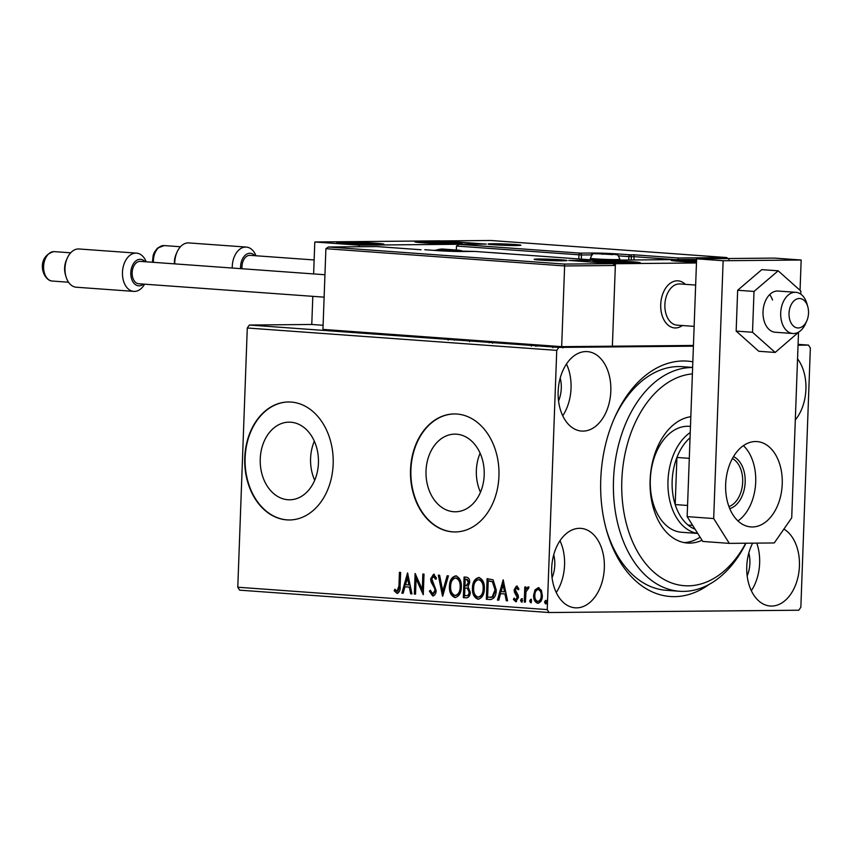 <?xml version="1.0" encoding="UTF-8"?>
<svg xmlns="http://www.w3.org/2000/svg" width="853" height="853" viewBox="0 0 853 853"><rect width="100%" height="100%" fill="white"/><g stroke="black" fill="none" stroke-linecap="round" stroke-linejoin="round"><path stroke-width="1.28" d="M709.056 584.454A118.002 77.89 -85.9 0 1 606.462 530.065A118.002 77.89 -85.9 0 1 600.757 479.535A118.002 77.89 -85.9 0 1 614.586 417.703A118.002 77.89 -85.9 0 1 692.839 361.821M606.067 528.604A112.106 73.998 94.1 0 0 666.289 590.308L679.553 591.268A112.106 73.998 -85.9 0 1 655.53 583.175A112.106 73.998 -85.9 0 1 615.823 457.677A112.106 73.998 -85.9 0 1 692.625 367.526M260.25 458.861A38.822 29.119 -90.5 0 0 289.7 499.794A38.822 29.119 -90.5 0 0 318.436 463.072A38.822 29.119 -90.5 0 0 288.986 422.15A38.822 29.119 -90.5 0 0 260.25 458.861M314.33 441.204A38.822 29.119 -90.5 0 0 310.588 458.402A38.822 29.119 -90.5 0 0 314.693 480.271M426.031 470.845A38.822 29.119 -90.5 0 0 455.481 511.779A38.822 29.119 -90.5 0 0 484.205 475.057A38.822 29.119 -90.5 0 0 454.766 434.134A38.822 29.119 -90.5 0 0 426.031 470.845M480.111 453.188A38.822 29.119 -90.5 0 0 476.369 470.387A38.822 29.119 -90.5 0 0 480.463 492.256M410.517 469.758A59.006 44.26 -90.5 0 0 455.267 531.952A59.006 44.26 -90.5 0 0 498.941 476.155A59.006 44.26 -90.5 0 0 454.191 413.95A59.006 44.26 -90.5 0 0 410.517 469.758M454.382 413.95A59.006 44.26 -90.5 0 0 410.911 469.758A59.006 44.26 -90.5 0 0 455.47 531.952M244.747 457.773A59.006 44.26 -90.5 0 0 289.498 519.967A59.006 44.26 -90.5 0 0 333.16 464.171A59.006 44.26 -90.5 0 0 288.41 401.976A59.006 44.26 -90.5 0 0 244.747 457.773M288.602 401.966A59.006 44.26 -90.5 0 0 245.131 457.773A59.006 44.26 -90.5 0 0 289.689 519.967M558.15 391.591A39.824 26.294 94.1 0 0 581.618 431.064A39.824 26.294 94.1 0 0 610.823 391.101A39.824 26.294 94.1 0 0 587.354 351.617A39.824 26.294 94.1 0 0 558.15 391.591M562.724 415.784A39.824 26.294 94.1 0 0 571.041 388.222A39.824 26.294 94.1 0 0 566.467 364.028M752.623 543.158A39.824 26.294 94.1 0 0 746.759 566.541A39.824 26.294 94.1 0 0 770.227 606.014A39.824 26.294 94.1 0 0 799.432 566.051A39.824 26.294 94.1 0 0 783.896 529.084M751.333 590.734A39.824 26.294 94.1 0 0 759.639 563.172A39.824 26.294 94.1 0 0 756.771 543.116M795.305 419.953A39.824 26.294 94.1 0 0 805.914 389.309A39.824 26.294 94.1 0 0 797.544 358.836M551.667 568.333A39.824 26.294 94.1 0 0 575.135 607.816A39.824 26.294 94.1 0 0 604.34 567.842A39.824 26.294 94.1 0 0 580.882 528.37A39.824 26.294 94.1 0 0 551.667 568.333M556.241 592.526A39.824 26.294 94.1 0 0 564.558 564.974A39.824 26.294 94.1 0 0 559.984 540.77M552.072 577.716A25.078 16.548 94.1 0 0 554.802 565.059A25.078 16.548 94.1 0 0 553.725 554.823M747.153 575.924A25.078 16.548 94.1 0 0 749.894 563.268A25.078 16.548 94.1 0 0 748.817 553.032M558.555 400.974A25.078 16.548 94.1 0 0 561.285 388.318A25.078 16.548 94.1 0 0 560.208 378.082M798.045 345.209L808.505 345.113L810.35 348.045L800.85 607.261L798.781 610.226L549.076 612.529L239.629 590.159L237.784 587.227L247.285 328L249.343 325.036L311.771 324.471L323.095 325.281M563.14 346.574L552.808 346.67C550.452 346.457 550.707 346.329 553.576 346.307L557.116 346.339M552.808 346.67C550.452 346.457 550.707 346.329 553.576 346.307L553.576 346.425M549.001 345.753L539.491 345.7L547.295 345.625M537.987 344.953L530.854 345.081L536.793 344.868M531.366 344.943L531.941 345.145M518.869 343.567L501.607 342.959L509.401 342.885M491.221 341.573L478.586 341.296L486.391 341.221M490.251 341.722L489.217 341.744M468.596 339.931L457.762 339.793L462.731 339.515M464.032 339.601L467.305 339.846M438.591 337.767L430.786 337.841L437.397 337.681M441.95 338.012L445.138 338.236M446.322 338.321L438.517 338.396L440.319 337.895M422.917 336.636L411.935 336.509L421.723 336.551M249.343 325.036L558.8 347.406L693.404 346.169M808.505 345.113L798.077 344.356M432.183 337.308L417.096 336.85L427.737 336.978M456.238 340.123L456.28 338.95L447.601 339.078L454.34 339.281M483.971 341.051L469.928 340.699C466.751 340.4 467.135 340.23 471.08 340.198L472.167 340.198M469.928 340.699L467.721 340.411M506.981 342.714L492.938 342.362C489.761 342.064 490.144 341.893 494.09 341.861L495.177 341.861M492.938 342.362L490.742 342.074M527.794 344.217L522.825 344.495L512.706 343.759L523.347 343.898M534.991 589.935L538.296 587.674L541.41 590.383L542.369 595.831C542.241 600.107 540.695 602.581 537.721 603.274C534.81 602.165 533.456 599.467 533.637 595.191L534.991 589.935L539.075 587.664M524.243 602.026L524.787 586.96L525.981 587.045L525.896 589.263L528.06 586.928L528.945 587.514L525.992 591.897L525.427 602.111L524.243 602.026L525.021 602.026L525.565 587.013M516.555 586.096L518.773 588.41L518.027 589.647L516.555 587.952L515.34 589.903L518.134 595.149L518.443 597.505L515.766 601.685L513.399 599.467L514.124 598.113L515.702 599.819L517.249 597.505L514.444 592.238L514.146 589.892L516.396 586.096M490.923 599.552L486.349 599.286L487.106 578.665L493.109 579.848L496.243 589.924C496.201 595.895 494.1 599.105 489.942 599.552L490.539 599.574M463.339 597.622L464.096 577.001L466.282 577.161C468.638 577.492 469.758 579.283 469.662 582.535L468.052 586.811L470.302 592.259C470.163 595.661 468.873 597.526 466.431 597.846L463.339 597.622L464.117 597.622L464.874 577.065M442.515 596.119L438.314 575.146L439.604 575.231L442.792 591.15L447.132 575.775L448.422 575.871L442.718 596.119M415.539 594.168L414.345 594.083L415.102 573.461L422.278 589.402L422.843 574.026L424.026 574.112L423.269 594.733L416.093 578.824L415.539 594.168M397.082 591.246L398.927 586.054L399.428 572.331L400.622 572.416L400.11 586.342C400.452 590.116 399.417 592.462 397.018 593.357L394.182 590.766L394.843 589.231L397.157 591.246M237.784 587.227L547.231 609.596L556.742 350.37L247.285 328M407.563 572.917L411.967 593.912L410.666 593.816L409.323 587.099L404.972 586.779L403.138 593.272L401.848 593.176L407.563 572.917M432.674 593.816L434.966 590.479L434.646 588.431L431.106 582.066L430.616 578.878L433.559 574.272L436.416 577.971L435.435 579.176L433.463 576.383L431.81 578.878L436.15 590.596C436.022 593.688 434.859 595.469 432.684 595.938L429.368 591.182L430.37 590.212L432.674 593.816L433.591 593.816L432.908 593.816M436.224 579.166L434.241 576.372L433.377 576.383L434.092 576.372M449.435 586.374C449.563 580.488 451.653 576.98 455.715 575.871C459.756 577.438 461.633 581.192 461.334 587.141C461.196 593.027 459.085 596.503 455.012 597.558C451.024 595.97 449.168 592.238 449.435 586.374L450.213 586.363C450.341 580.477 452.431 576.98 456.494 575.86M472.445 588.037C472.573 582.151 474.663 578.643 478.725 577.534C482.766 579.102 484.643 582.855 484.355 588.805C484.205 594.69 482.105 598.166 478.021 599.222C474.033 597.633 472.178 593.901 472.445 588.037L473.223 588.026C473.351 582.141 475.441 578.643 479.503 577.524M503.174 579.827L507.578 600.821L506.277 600.725L504.933 594.008L500.583 593.688L498.76 600.181L497.459 600.096L503.174 579.827M520.522 600.299L521.578 598.657L522.505 600.448L521.45 602.09L520.522 600.299L522.356 598.646M529.649 600.96L530.705 599.318L531.632 601.109L530.577 602.751L529.649 600.96L531.483 599.307M544.523 602.037L545.579 600.395L546.506 602.186L545.451 603.828L544.523 602.037L546.357 600.384M558.8 347.406L556.742 350.37M547.231 609.596L549.076 612.529M692.625 367.419L682.453 366.683A112.106 73.998 94.1 0 0 613.979 419.09M397.861 591.236L399.705 586.043L400.206 572.384M397.797 593.357L394.182 590.766M394.96 590.766L395.344 589.871M411.956 593.848L410.666 593.816M411.445 593.816L410.101 587.088L409.323 587.099M410.101 587.088L404.972 586.779M403.16 593.208L401.848 593.176M402.627 593.176L408.001 574.133M408.886 584.945L409.675 584.934L408.256 577.897L407.478 577.897L405.559 584.7L408.886 584.945L407.478 577.897M415.539 594.104L414.345 594.083M415.123 594.083L415.837 574.602M423.61 574.08L423.056 589.391L422.278 589.402M423.312 593.624L416.882 578.824L416.093 578.824M433.463 595.938L430.147 591.172L429.368 591.182M433.452 593.816L435.744 590.479L434.966 590.479M435.744 590.479L435.425 588.421L434.646 588.431M435.425 588.421L431.895 582.055L431.106 582.066M431.895 582.055L431.394 578.878L430.616 578.878M431.394 578.878L434.337 574.261M443.059 594.925L439.103 575.199M447.889 575.839L443.571 591.14L442.792 591.15M455.79 597.548C451.802 595.959 449.947 592.238 450.213 586.363M456.216 577.971L456.462 577.982C459.671 579.304 461.164 582.332 460.929 587.035C460.833 591.801 459.127 594.605 455.822 595.426L455.044 595.437C458.349 594.605 460.055 591.811 460.151 587.045C460.375 582.332 458.893 579.315 455.683 577.993L456.024 577.982M460.929 587.035L460.151 587.045M456.462 577.982L455.683 577.993C452.41 578.899 450.725 581.714 450.629 586.448C450.395 591.14 451.866 594.136 455.044 595.437M467.06 597.836L464.117 597.622M466.751 595.693C468.638 595.863 469.683 594.69 469.886 592.163L468.158 588.346L464.885 587.93L464.608 595.597L466.826 595.693M466.378 585.851L469.257 582.471L467.22 579.294L465.205 579.208L464.97 585.819L466.047 585.872L468.468 582.482L466.442 579.294L465.205 579.208M467.22 579.294L466.442 579.294M469.257 582.471L468.468 582.482M468.158 588.346L464.885 587.93M469.886 592.163L469.107 592.174L467.38 588.357M465.973 595.693C467.86 595.874 468.905 594.701 469.107 592.174M478.8 599.211C474.812 597.622 472.957 593.901 473.223 588.026M479.226 579.635L479.482 579.645C482.681 580.968 484.173 583.996 483.939 588.698C483.843 593.464 482.137 596.268 478.842 597.089L478.053 597.1C481.359 596.268 483.065 593.475 483.161 588.709C483.384 583.996 481.902 580.978 478.693 579.656L479.034 579.645M483.939 588.698L483.161 588.709M479.482 579.645L478.693 579.656C475.42 580.562 473.735 583.377 473.639 588.112C473.404 592.803 474.876 595.799 478.053 597.1M490.731 599.542L486.349 599.286M487.127 599.286L487.884 578.729M490.486 597.388L492.885 597.047L495.828 589.828L493.183 581.746L488.225 580.872L487.617 597.26L492.106 597.057L495.049 589.839L492.405 581.757L488.225 580.872M493.183 581.746L492.405 581.757M495.828 589.828L495.049 589.839M492.885 597.047L492.106 597.057M507.567 600.757L506.277 600.725M507.066 600.725L505.712 593.997L504.933 594.008M505.712 593.997L500.583 593.688M498.77 600.128L497.459 600.096M498.237 600.085L503.611 581.042M504.507 591.854L505.285 591.843L503.867 584.806L503.089 584.806L501.169 591.619L504.507 591.854L503.089 584.806M518.805 589.647L516.555 587.952M516.545 601.674L513.399 599.467M514.178 599.456L514.498 598.859M517.249 597.505L518.027 597.495L516.481 599.819L515.702 599.819M518.027 597.495L517.792 596.034L517.014 596.044M517.792 596.034L515.809 594.402M516.587 594.392L515.223 592.227L514.444 592.238M515.223 592.227L514.924 589.881L514.146 589.892M514.924 589.881L517.334 586.096M522.228 602.09L521.3 600.299M528.839 586.928L525.896 589.263M528.444 588.762L527.804 588.773M531.355 602.74L530.427 600.96M538.499 603.263C535.588 602.154 534.234 599.467 534.415 595.191L533.637 595.191M534.415 595.191L535.769 589.924M538.84 589.508L539 589.519C541.143 590.479 542.124 592.547 541.954 595.746C541.89 598.934 540.759 600.821 538.563 601.408L537.785 601.418C539.981 600.832 541.111 598.945 541.175 595.757C541.346 592.558 540.354 590.479 538.222 589.519L538.723 589.519M541.954 595.746L541.175 595.757M539 589.519L538.222 589.519C536.025 590.169 534.895 592.089 534.831 595.298C534.66 598.475 535.641 600.523 537.785 601.418M546.24 603.817L545.302 602.026M429.592 337.447L430.882 337.212M426.265 337.159L429.603 337.276M429.027 337.074L426.265 337.042M481.849 341.061L482.766 340.955M471.282 340.784L481.86 340.976M472.274 340.283C469.107 340.304 468.777 340.443 471.293 340.678C468.777 340.443 469.107 340.304 472.274 340.283L473.372 340.283M486.86 341.36L481.177 341.371L486.86 341.36M488.023 341.744L488.588 341.499M504.859 342.725L505.776 342.618M494.292 342.448L504.869 342.639M495.284 341.946C492.117 341.968 491.786 342.106 494.303 342.341C491.786 342.106 492.117 341.968 495.284 341.946L496.382 341.946M510.595 342.97L517.664 343.482M525.203 344.356L526.504 344.122M521.876 344.068L525.213 344.196M524.638 343.983L521.887 343.951M561.103 346.947L561.103 346.851C563.279 346.84 563.545 346.755 561.903 346.585M562.969 347.917L562.639 346.659M554.024 346.755L561.103 346.851M554.759 346.393C552.595 346.414 552.349 346.499 554.024 346.659C552.349 346.499 552.595 346.414 554.759 346.393L558.576 346.435M682.357 325.526A23.596 15.578 -85.9 0 1 674.616 327.925A23.596 15.578 -85.9 0 1 660.712 304.521A23.596 15.578 -85.9 0 1 678.028 280.84A23.596 15.578 -85.9 0 1 685.332 284.326A23.596 15.578 -85.9 0 0 679.82 281.138A23.596 15.578 -85.9 0 0 678.028 280.84A23.596 15.578 -85.9 0 0 660.915 301.887A23.596 15.578 -85.9 0 0 672.825 327.627A23.596 15.578 -85.9 0 0 674.616 327.925A23.596 15.578 -85.9 0 0 682.357 325.526M601.109 262.042A23.596 0.949 -177.9 0 1 593.134 261.039A23.596 0.949 -177.9 0 1 607.027 260.677A23.596 0.949 -177.9 0 1 632.318 261.764A23.596 0.949 -177.9 0 1 640.294 262.767A23.596 0.949 -177.9 0 1 626.401 263.129A23.596 0.949 -177.9 0 1 601.109 262.042M696.56 260.304A23.596 0.949 2.1 0 0 671.162 260.325A23.596 0.949 2.1 0 0 679.137 261.327A23.596 0.949 2.1 0 0 696.485 262.202M696.453 262.969L615.408 263.716L571.201 260.517L696.592 259.408M615.408 263.716L612.379 346.201L693.436 345.454M453.956 242.508A23.596 0.949 -177.9 0 1 461.931 243.51A23.596 0.949 -177.9 0 1 448.028 243.873A23.596 0.949 -177.9 0 1 422.736 242.796A23.596 0.949 -177.9 0 1 414.761 241.783A23.596 0.949 -177.9 0 1 428.664 241.431A23.596 0.949 -177.9 0 1 453.956 242.508M344.708 243.51A23.596 0.949 2.1 0 0 369.999 244.587A23.596 0.949 2.1 0 0 383.903 244.235A23.596 0.949 2.1 0 0 375.917 243.222A23.596 0.949 2.1 0 0 350.626 242.145A23.596 0.949 2.1 0 0 336.732 242.508A23.596 0.949 2.1 0 0 344.708 243.51M359.006 245.184L314.8 241.985L439.658 240.834L483.864 244.033L359.006 245.184L358.953 246.73M314.8 241.985L313.627 273.92M312.806 296.343L311.771 324.471M796.585 327.765A14.746 9.735 94.1 0 0 806.799 320.877A14.746 9.735 94.1 0 0 807.812 306.824A14.746 9.735 94.1 0 0 800.967 298.699A14.746 9.735 94.1 0 0 789.26 310.823A14.746 9.735 94.1 0 0 796.585 327.765M806.799 320.877L805.595 323.607A20.653 13.627 -85.9 0 1 792.863 333.512A20.653 13.627 -85.9 0 1 791.296 333.256A20.653 13.627 -85.9 0 1 780.868 310.727A20.653 13.627 -85.9 0 1 795.849 292.312A20.653 13.627 -85.9 0 1 797.416 292.568A20.653 13.627 -85.9 0 1 807.013 303.945L807.812 306.824M695.643 285.073L680.022 283.942A20.653 13.627 94.1 0 0 665.052 302.357A20.653 13.627 94.1 0 0 675.469 324.886A20.653 13.627 94.1 0 0 677.047 325.142L694.129 326.379M674.307 259.568L634.099 256.668L633.982 259.941M678.306 259.866L678.22 257.99L726.596 257.542L490.528 240.471L442.153 240.919L486.359 244.118L459.042 244.374L456.483 246.048L456.334 250.025M729.027 259.397L726.735 257.553L490.528 240.471L441.459 240.972M628.746 259.994L628.874 256.604L634.099 256.668L634.014 254.791L678.22 257.99M578.792 258.939L578.942 254.908A1.77 1.173 94.1 0 1 580.179 253.128L590.713 253.032A1.77 1.333 -90.5 0 1 591.971 254.887L581.437 254.994A1.77 1.333 -90.5 0 0 580.179 253.128L458.893 244.363L486.21 244.118M325.899 248.692L564.622 265.955L564.526 264.078L328.309 247.007L376.845 246.57L328.458 247.007L325.899 248.692L322.946 329.407L561.658 346.659L612.379 346.201L615.344 265.486L564.622 265.955L561.658 346.659M421.03 249.758L376.845 246.57M564.526 264.078L613.04 263.641L568.972 260.453M568.834 260.442L612.912 263.63L615.344 265.486M568.706 260.432L596.737 260.282M443.133 249.993L458.541 250.835L443.133 249.993M456.654 250.942L441.097 250.078M455.598 250.953L455.619 250.419M446.919 250.707L446.951 250.025M598.667 253.608L614.075 254.45L598.667 253.608M612.187 254.557L596.631 253.693M611.132 254.567L611.153 254.034M602.453 254.322L602.485 253.64M497.885 244.161L513.293 245.003L497.885 244.161M511.395 245.11L495.838 244.246M510.35 245.12L510.361 244.576M501.671 244.875L501.692 244.193M543.915 259.44L559.323 260.282L543.915 259.44M557.435 260.389L541.879 259.525M556.38 260.4L556.401 259.866M547.711 260.154L547.733 259.472M696.538 260.655A14.746 0.597 2.1 0 0 684.255 260.378A14.746 0.597 2.1 0 0 680.31 260.773A14.746 0.597 2.1 0 0 680.534 260.826A14.746 0.597 2.1 0 0 691.037 261.626A14.746 0.597 2.1 0 0 696.496 261.839M696.538 260.869L684.255 260.378L682.048 261.018M684.223 261.221L684.255 260.378M442.27 243.372A14.746 0.597 2.1 0 0 448.849 243.457A14.746 0.597 2.1 0 0 452.783 243.297A14.746 0.597 2.1 0 0 452.559 243.009A14.746 0.597 2.1 0 0 442.057 242.209A14.746 0.597 2.1 0 0 427.854 241.847A14.746 0.597 2.1 0 0 423.909 242.241A14.746 0.597 2.1 0 0 424.133 242.284A14.746 0.597 2.1 0 0 434.635 243.094A14.746 0.597 2.1 0 0 442.27 243.372M451.674 243.393L442.057 242.209L427.854 241.847L425.647 242.487M442.014 243.361L442.057 242.209M427.822 242.678L427.854 241.847M345.721 242.753A14.746 0.597 2.1 0 0 345.87 242.956A14.746 0.597 2.1 0 0 346.617 243.084A14.746 0.597 2.1 0 0 358.196 243.883A14.746 0.597 2.1 0 0 371.887 244.161A14.746 0.597 2.1 0 0 374.744 244.022A14.746 0.597 2.1 0 0 374.009 243.649A14.746 0.597 2.1 0 0 362.429 242.86A14.746 0.597 2.1 0 0 348.738 242.572A14.746 0.597 2.1 0 0 345.721 242.753M373.369 244.118L374.009 243.649L362.429 242.86L348.738 242.572L347.661 243.222M362.386 244.033L362.429 242.86M348.717 243.308L348.738 242.572M602.122 261.285A14.746 0.597 2.1 0 0 602.271 261.498A14.746 0.597 2.1 0 0 603.018 261.626A14.746 0.597 2.1 0 0 614.597 262.415A14.746 0.597 2.1 0 0 628.288 262.692A14.746 0.597 2.1 0 0 631.145 262.553A14.746 0.597 2.1 0 0 630.41 262.18A14.746 0.597 2.1 0 0 618.83 261.391A14.746 0.597 2.1 0 0 605.14 261.114A14.746 0.597 2.1 0 0 602.122 261.285M629.77 262.66L630.41 262.18L618.83 261.391L605.14 261.114L604.063 261.764M618.788 262.564L618.83 261.391M605.118 261.85L605.14 261.114M454.457 250.281A38.353 25.313 -85.9 0 1 458.05 250.153A38.353 25.313 -85.9 0 1 463.627 251.528M506.501 253.714A38.353 25.313 -85.9 0 1 507.866 253.757L493.418 252.712A38.353 25.313 94.1 0 0 492.053 252.669M145.063 261.732A13.275 8.765 94.1 0 0 140.063 259.323A13.275 8.765 94.1 0 0 130.797 272.661A13.275 8.765 94.1 0 0 139.082 285.83A13.275 8.765 94.1 0 0 143.443 284.092M144.583 284.177A19.171 12.656 -85.9 0 1 134.454 291.406A19.171 12.656 -85.9 0 1 133.772 291.385A19.171 12.656 -85.9 0 1 122.491 271.862A19.171 12.656 -85.9 0 1 135.851 253.106A19.171 12.656 -85.9 0 1 136.533 253.128A19.171 12.656 -85.9 0 1 146.204 261.818M136.533 253.128L79.062 248.98A19.171 12.656 94.1 0 0 78.38 248.959A19.171 12.656 94.1 0 0 67.248 258.171A19.171 12.656 94.1 0 0 65.926 276.425A19.171 12.656 94.1 0 0 76.301 287.226L133.772 291.385M139.167 283.772A11.206 7.4 -85.9 0 1 138.762 283.761A11.206 7.4 -85.9 0 1 132.172 272.342A11.206 7.4 -85.9 0 1 139.988 261.381A11.206 7.4 -85.9 0 1 140.382 261.391A11.206 7.4 -85.9 0 1 140.777 261.434M65.926 276.425L65.329 274.271A14.746 9.735 -85.9 0 1 66.342 260.218L67.248 258.171M254.844 255.676A13.275 8.765 94.1 0 0 249.844 253.266A13.275 8.765 94.1 0 0 240.61 268.642M232.251 268.034A19.171 12.656 -85.9 0 1 245.643 247.061A19.171 12.656 -85.9 0 1 246.325 247.082A19.171 12.656 -85.9 0 1 255.985 255.761M246.325 247.082L188.854 242.924A19.171 12.656 94.1 0 0 188.172 242.902A19.171 12.656 94.1 0 0 177.04 252.115A19.171 12.656 94.1 0 0 174.78 263.876M242.007 268.738A11.206 7.4 -85.9 0 1 249.769 255.324A11.206 7.4 -85.9 0 1 250.164 255.346A11.206 7.4 -85.9 0 1 250.558 255.388M174.417 263.854A14.746 9.735 -85.9 0 1 176.123 254.173L177.04 252.115M795.849 292.312L778.16 291.044A20.653 13.627 94.1 0 0 765.429 300.96A20.653 13.627 94.1 0 0 764.469 322.05A20.653 13.627 94.1 0 0 775.185 332.233L792.863 333.512M800.722 294.104L800.828 291.012L778.171 270.817L754.009 291.438L752.517 332.265L775.174 352.449L799.346 331.614M778.171 270.817L761.814 269.633L737.653 290.265L736.16 331.081L758.818 351.276L775.174 352.449M754.009 291.438L737.653 290.265M752.517 332.265L736.16 331.081M772.519 300.032A20.653 13.627 94.1 0 0 769.683 294.594M737.962 520.927A42.778 28.234 94.1 0 0 755.705 482.073A42.778 28.234 94.1 0 0 743.4 445.65M725.658 484.515A42.778 28.234 94.1 0 0 750.864 526.919A42.778 28.234 94.1 0 0 782.233 483.992A42.778 28.234 94.1 0 0 757.027 441.587A42.778 28.234 94.1 0 0 725.658 484.515M800.061 290.319L801.17 260.016L723.131 260.73L713.684 518.549L729.304 543.372L774.257 542.956L791.712 517.824L798.515 332.531M729.304 543.372L702.787 541.452L687.155 516.63L713.684 518.549M801.17 260.016L774.641 258.096L696.613 258.822L687.155 516.63M723.131 260.73L696.613 258.822M692.391 373.902A106.209 70.106 94.1 0 0 623.5 462.411A106.209 70.106 94.1 0 0 661.64 578.035A106.209 70.106 94.1 0 0 745.725 543.222M690.461 426.425L689.256 426.34A53.099 35.048 94.1 0 0 651.607 467.902A53.099 35.048 94.1 0 0 670.213 528.423A53.099 35.048 94.1 0 0 681.59 532.261L697.733 533.434M684.181 542.604A63.431 41.872 94.1 0 0 700.089 537.177M702.03 540.258A63.431 41.872 -85.9 0 1 687.475 543.041A63.431 41.872 -85.9 0 1 673.891 538.456A63.431 41.872 -85.9 0 1 650.956 470.472A63.431 41.872 -85.9 0 1 690.823 416.701M745.948 543.222A112.106 73.998 -85.9 0 1 679.553 591.268M733.495 456.632A26.848 17.721 -85.9 0 1 745.17 482.169A26.848 17.721 -85.9 0 1 729.741 508.644M728.931 506.597A25.078 16.548 94.1 0 0 742.675 482.084A25.078 16.548 94.1 0 0 732.407 458.541M697.701 533.37A53.099 35.048 -85.9 0 1 667.984 480.9A53.099 35.048 -85.9 0 1 690.237 432.514M690.045 437.76A50.156 33.107 94.1 0 0 676.919 457.443A50.156 33.107 94.1 0 0 672.153 481.039A50.156 33.107 94.1 0 0 675.192 504.571A50.156 33.107 94.1 0 0 688.083 525.064A50.156 33.107 94.1 0 0 695.099 529.244M689.299 458.338L676.919 457.443L675.192 504.571L687.571 505.466M688.083 525.064L692.679 525.395M399.705 586.043L398.927 586.054M433.58 584.987L432.791 584.998M466.271 587.962L465.493 587.973M489.782 580.925L489.004 580.925M492.138 243.745A16.516 0.672 -177.9 0 1 515.436 244.534A16.516 0.672 -177.9 0 1 516.886 245.525A16.516 0.672 -177.9 0 1 493.588 244.736A16.516 0.672 -177.9 0 1 492.138 243.745M581.288 259.12L581.437 254.994L456.483 246.048M590.713 253.032A19.47 0.789 -177.9 0 1 618.169 253.959L630.111 254.823A1.77 1.333 -90.5 0 1 631.369 256.689L631.252 259.973M618.521 255.857L628.874 256.604A1.77 1.173 -85.9 0 1 630.111 254.823L634.014 254.791M617.124 254.855A1.77 1.173 -85.9 0 1 618.169 253.959M562.927 260.815A16.516 0.672 -177.9 0 1 539.629 260.016A16.516 0.672 -177.9 0 1 538.168 259.024A16.516 0.672 -177.9 0 1 561.477 259.813A16.516 0.672 -177.9 0 1 562.927 260.815M596.012 260.186L474.886 251.432L464.352 251.528A19.47 0.789 -177.9 0 1 436.885 250.59L424.869 249.726A1.77 1.333 89.5 0 1 424.954 249.726A1.77 1.173 94.1 0 1 425.018 249.726A1.77 1.77 0 0 0 424.869 249.726A1.77 1.333 89.5 0 0 424.794 249.726M425.082 249.737A1.77 1.173 94.1 0 0 425.018 249.726L436.949 250.59A1.77 1.173 94.1 0 0 436.885 250.59M442.249 249.929L457.283 251.017L456.398 250.409L442.249 249.929M597.782 253.544L612.817 254.631L611.932 254.023L597.782 253.544M616.175 259.6A14.746 0.597 -177.9 0 1 599.904 259.163A14.746 0.597 -177.9 0 1 590.383 258.256C593.421 251.059 593.912 254.77 597.569 253.533L614.736 254.269C617.295 255.751 616.975 252.083 619.864 259.333A14.746 0.597 -177.9 0 1 616.175 259.6M497 244.097L512.024 245.174L497 244.097M543.03 259.376L543.915 259.984L558.065 260.464L557.18 259.856L543.03 259.376M673.806 260.858L679.766 260.165L696.549 260.485A18.883 0.757 2.1 0 0 689.736 260.272A18.883 0.757 2.1 0 0 676.184 260.645A18.883 0.757 2.1 0 0 696.496 262.01M443.357 243.574A18.883 0.757 2.1 0 0 456.536 243.116A18.883 0.757 2.1 0 0 433.335 241.73A18.883 0.757 2.1 0 0 420.156 242.188A18.883 0.757 2.1 0 0 443.357 243.574M341.637 242.572A18.883 0.757 2.1 0 0 357.599 244.022A18.883 0.757 2.1 0 0 378.988 244.161A18.883 0.757 2.1 0 0 363.026 242.71A18.883 0.757 2.1 0 0 341.637 242.572M598.038 261.114A18.883 0.757 2.1 0 0 614 262.553A18.883 0.757 2.1 0 0 635.389 262.692A18.883 0.757 2.1 0 0 619.427 261.253A18.883 0.757 2.1 0 0 598.038 261.114M434.07 250.377L443.603 249.108A38.353 25.313 94.1 0 0 435.499 250.483M52.31 281.053C42.383 280.616 35.431 256.998 53.771 251.614L54.432 251.635A14.746 9.735 94.1 0 0 53.91 251.614A14.746 9.735 94.1 0 0 43.631 266.04A14.746 9.735 94.1 0 0 52.31 281.053L68.549 282.226M152.431 262.266L153.135 255.516L154.318 252.381L157.442 248.116L164.224 245.579A14.746 9.735 94.1 0 0 163.691 245.568A14.746 9.735 94.1 0 0 153.412 262.34M466.047 585.872L466.826 585.862M490.112 597.399L490.891 597.388M448.188 338.961L448.145 340.134M454.596 339.057L454.553 340.24M469.566 340.454L469.523 341.626M489.1 341.595L489.057 342.767M492.576 342.117L492.533 343.29M537.081 345.007L537.038 346.179M531.291 344.964L531.248 346.147M535.705 345.113L535.663 346.286M552.861 346.51L552.819 347.683M520.255 245.408L516.811 245.525C507.716 245.749 486.349 244.363 488.641 244.214L488.758 244.257M566.296 260.698L562.841 260.805C553.757 261.029 532.389 259.643 534.671 259.493L534.788 259.536M376.834 246.56L421.041 249.758M436.949 250.59L474.812 251.422A1.77 1.77 0 0 1 474.95 251.432L596.151 260.186M462.113 251.528L449.766 250.057L437.376 250.622M590.329 259.77L590.383 258.256M619.832 260.069L619.864 259.333M516.577 245.525L504.518 244.225L492.416 244.64M562.617 260.815L550.558 259.504L538.456 259.93M459.255 243.862L453.338 242.721L433.281 241.73L417.405 242.327M340.358 242.7L339.366 243.041M340.422 242.689L368.475 242.977L381.227 244.576M596.759 261.231L595.767 261.572M596.823 261.221L624.876 261.508L637.628 263.108M443.603 249.108L458.05 250.153M507.866 253.757L509.476 253.927M54.432 251.635L70.682 252.808M140.382 261.391L324.95 274.741M138.762 283.761L324.129 297.153M164.224 245.579L180.463 246.752M250.164 255.346L314.139 259.962"/></g></svg>

